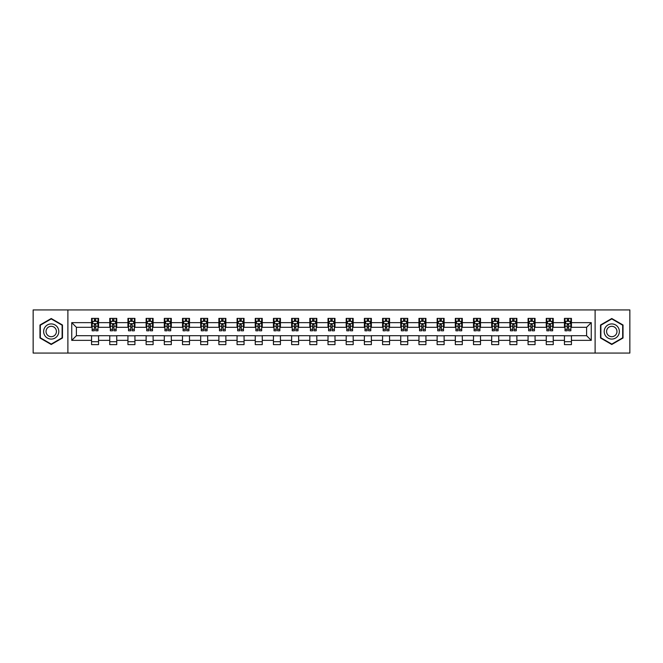 <?xml version="1.0" encoding="UTF-8"?>
<svg xmlns="http://www.w3.org/2000/svg" width="663" height="663" viewBox="0 0 663 663"><rect width="100%" height="100%" fill="white"/><g stroke="black" fill="none" stroke-linecap="round" stroke-linejoin="round"><path stroke-width="0.99" d="M595.109 353.072L629.85 353.072L629.85 309.928L595.109 309.928L595.109 353.072L67.891 353.072L67.891 309.928L33.15 309.928L33.15 353.072L67.891 353.072M595.109 309.928L67.891 309.928M571.44 322.641L571.44 318.381L564.445 318.381L564.445 322.641L553.249 322.641L553.249 318.381L546.254 318.381L546.254 322.641L535.066 322.641L535.066 318.381L528.071 318.381L528.071 322.641L516.875 322.641L516.875 318.381L509.88 318.381L509.88 322.641L498.692 322.641L498.692 318.381L491.689 318.381L491.689 322.641L480.501 322.641L480.501 318.381L473.506 318.381L473.506 322.641L462.31 322.641L462.31 318.381L455.315 318.381L455.315 322.641L444.127 322.641L444.127 318.381L437.132 318.381L437.132 322.641L425.936 322.641L425.936 318.381L418.941 318.381L418.941 322.641L407.745 322.641L407.745 318.381L400.75 318.381L400.75 322.641L389.562 322.641L389.562 318.381L382.568 318.381L382.568 322.641L371.371 322.641L371.371 318.381L364.377 318.381L364.377 322.641L353.188 322.641L353.188 318.381L346.194 318.381L346.194 322.641L334.997 322.641L334.997 318.381L328.003 318.381L328.003 322.641L316.806 322.641L316.806 318.381L309.812 318.381L309.812 322.641L298.623 322.641L298.623 318.381L291.629 318.381L291.629 322.641L280.432 322.641L280.432 318.381L273.438 318.381L273.438 322.641L262.25 322.641L262.25 318.381L255.255 318.381L255.255 322.641L244.059 322.641L244.059 318.381L237.064 318.381L237.064 322.641L225.868 322.641L225.868 318.381L218.873 318.381L218.873 322.641L207.685 322.641L207.685 318.381L200.69 318.381L200.69 322.641L189.494 322.641L189.494 318.381L182.499 318.381L182.499 322.641L171.311 322.641L171.311 318.381L164.308 318.381L164.308 322.641L153.12 322.641L153.12 318.381L146.125 318.381L146.125 322.641L134.929 322.641L134.929 318.381L127.934 318.381L127.934 322.641L116.746 322.641L116.746 318.381L109.751 318.381L109.751 322.641L98.555 322.641L98.555 318.381L91.56 318.381L91.56 322.641L71.745 322.641L71.745 340.359L76.402 335.693L91.56 335.693L91.56 344.619L98.555 344.619L98.555 335.693L109.751 335.693L109.751 344.619L116.746 344.619L116.746 335.693L127.934 335.693L127.934 344.619L134.929 344.619L134.929 335.693L146.125 335.693L146.125 344.619L153.12 344.619L153.12 335.693L164.308 335.693L164.308 344.619L171.311 344.619L171.311 335.693L182.499 335.693L182.499 344.619L189.494 344.619L189.494 335.693L200.69 335.693L200.69 344.619L207.685 344.619L207.685 335.693L218.873 335.693L218.873 344.619L225.868 344.619L225.868 335.693L237.064 335.693L237.064 344.619L244.059 344.619L244.059 335.693L255.255 335.693L255.255 344.619L262.25 344.619L262.25 335.693L273.438 335.693L273.438 344.619L280.432 344.619L280.432 335.693L291.629 335.693L291.629 344.619L298.623 344.619L298.623 335.693L309.812 335.693L309.812 344.619L316.806 344.619L316.806 335.693L328.003 335.693L328.003 344.619L334.997 344.619L334.997 335.693L346.194 335.693L346.194 344.619L353.188 344.619L353.188 335.693L364.377 335.693L364.377 344.619L371.371 344.619L371.371 335.693L382.568 335.693L382.568 344.619L389.562 344.619L389.562 335.693L400.75 335.693L400.75 344.619L407.745 344.619L407.745 335.693L418.941 335.693L418.941 344.619L425.936 344.619L425.936 335.693L437.132 335.693L437.132 344.619L444.127 344.619L444.127 335.693L455.315 335.693L455.315 344.619L462.31 344.619L462.31 335.693L473.506 335.693L473.506 344.619L480.501 344.619L480.501 335.693L491.689 335.693L491.689 344.619L498.692 344.619L498.692 335.693L509.88 335.693L509.88 344.619L516.875 344.619L516.875 335.693L528.071 335.693L528.071 344.619L535.066 344.619L535.066 335.693L546.254 335.693L546.254 344.619L553.249 344.619L553.249 335.693L564.445 335.693L564.445 344.619L571.44 344.619L571.44 335.693L586.598 335.693L586.598 327.307L571.44 327.307L571.44 322.641L591.255 322.641L591.255 340.359L571.44 340.359M564.445 340.359L553.249 340.359M546.254 340.359L535.066 340.359M528.071 340.359L516.875 340.359M509.88 340.359L498.692 340.359M491.689 340.359L480.501 340.359M473.506 340.359L462.31 340.359M455.315 340.359L444.127 340.359M437.132 340.359L425.936 340.359M418.941 340.359L407.745 340.359M400.75 340.359L389.562 340.359M382.568 340.359L371.371 340.359M364.377 340.359L353.188 340.359M346.194 340.359L334.997 340.359M328.003 340.359L316.806 340.359M309.812 340.359L298.623 340.359M291.629 340.359L280.432 340.359M273.438 340.359L262.25 340.359M255.255 340.359L244.059 340.359M237.064 340.359L225.868 340.359M218.873 340.359L207.685 340.359M200.69 340.359L189.494 340.359M182.499 340.359L171.311 340.359M164.308 340.359L153.12 340.359M146.125 340.359L134.929 340.359M127.934 340.359L116.746 340.359M109.751 340.359L98.555 340.359M91.56 340.359L71.745 340.359M564.445 322.641L564.445 327.307L553.249 327.307L553.249 322.641M546.254 322.641L546.254 327.307L535.066 327.307L535.066 322.641M528.071 322.641L528.071 327.307L516.875 327.307L516.875 322.641M509.88 322.641L509.88 327.307L498.692 327.307L498.692 322.641M491.689 322.641L491.689 327.307L480.501 327.307L480.501 322.641M473.506 322.641L473.506 327.307L462.31 327.307L462.31 322.641M455.315 322.641L455.315 327.307L444.127 327.307L444.127 322.641M437.132 322.641L437.132 327.307L425.936 327.307L425.936 322.641M418.941 322.641L418.941 327.307L407.745 327.307L407.745 322.641M400.75 322.641L400.75 327.307L389.562 327.307L389.562 322.641M382.568 322.641L382.568 327.307L371.371 327.307L371.371 322.641M364.377 322.641L364.377 327.307L353.188 327.307L353.188 322.641M346.194 322.641L346.194 327.307L334.997 327.307L334.997 322.641M328.003 322.641L328.003 327.307L316.806 327.307L316.806 322.641M309.812 322.641L309.812 327.307L298.623 327.307L298.623 322.641M291.629 322.641L291.629 327.307L280.432 327.307L280.432 322.641M273.438 322.641L273.438 327.307L262.25 327.307L262.25 322.641M255.255 322.641L255.255 327.307L244.059 327.307L244.059 322.641M237.064 322.641L237.064 327.307L225.868 327.307L225.868 322.641M218.873 322.641L218.873 327.307L207.685 327.307L207.685 322.641M200.69 322.641L200.69 327.307L189.494 327.307L189.494 322.641M182.499 322.641L182.499 327.307L171.311 327.307L171.311 322.641M164.308 322.641L164.308 327.307L153.12 327.307L153.12 322.641M146.125 322.641L146.125 327.307L134.929 327.307L134.929 322.641M127.934 322.641L127.934 327.307L116.746 327.307L116.746 322.641M109.751 322.641L109.751 327.307L98.555 327.307L98.555 322.641M91.56 322.641L91.56 327.307L76.402 327.307L71.745 322.641M76.402 327.307L76.402 335.693M591.255 340.359L586.598 335.693M586.598 327.307L591.255 322.641M91.56 321.298L92.14 321.298M94.361 321.298L95.762 321.298M97.975 321.298L98.555 321.298M91.56 327.182L92.14 327.182M94.361 327.182L95.762 327.182M97.975 327.182L98.555 327.182M91.56 335.818L98.555 335.818M91.56 341.702L98.555 341.702M109.751 335.818L116.746 335.818M109.751 341.702L116.746 341.702M109.751 321.298L110.331 321.298M112.544 321.298L113.945 321.298M116.158 321.298L116.746 321.298M109.751 327.182L110.331 327.182M112.544 327.182L113.945 327.182M116.158 327.182L116.746 327.182M127.934 335.818L134.929 335.818M127.934 341.702L134.929 341.702M127.934 321.298L128.523 321.298M130.735 321.298L132.136 321.298M134.349 321.298L134.929 321.298M127.934 327.182L128.523 327.182M130.735 327.182L132.136 327.182M134.349 327.182L134.929 327.182M146.125 335.818L153.12 335.818M146.125 341.702L153.12 341.702M146.125 321.298L146.705 321.298M148.926 321.298L150.319 321.298M152.54 321.298L153.12 321.298M146.125 327.182L146.705 327.182M148.926 327.182L150.319 327.182M152.54 327.182L153.12 327.182M164.308 335.818L171.311 335.818M164.308 341.702L171.311 341.702M164.308 321.298L164.896 321.298M167.109 321.298L168.51 321.298M170.722 321.298L171.311 321.298M164.308 327.182L164.896 327.182M167.109 327.182L168.51 327.182M170.722 327.182L171.311 327.182M182.499 335.818L189.494 335.818M182.499 341.702L189.494 341.702M182.499 321.298L183.079 321.298M185.3 321.298L186.701 321.298M188.914 321.298L189.494 321.298M182.499 327.182L183.079 327.182M185.3 327.182L186.701 327.182M188.914 327.182L189.494 327.182M200.69 335.818L207.685 335.818M200.69 341.702L207.685 341.702M200.69 321.298L201.27 321.298M203.483 321.298L204.884 321.298M207.096 321.298L207.685 321.298M200.69 327.182L201.27 327.182M203.483 327.182L204.884 327.182M207.096 327.182L207.685 327.182M218.873 335.818L225.868 335.818M218.873 341.702L225.868 341.702M218.873 321.298L219.461 321.298M221.674 321.298L223.075 321.298M225.287 321.298L225.868 321.298M218.873 327.182L219.461 327.182M221.674 327.182L223.075 327.182M225.287 327.182L225.868 327.182M237.064 335.818L244.059 335.818M237.064 341.702L244.059 341.702M237.064 321.298L237.644 321.298M239.865 321.298L241.257 321.298M243.478 321.298L244.059 321.298M237.064 327.182L237.644 327.182M239.865 327.182L241.257 327.182M243.478 327.182L244.059 327.182M255.255 335.818L262.25 335.818M255.255 341.702L262.25 341.702M255.255 321.298L255.835 321.298M258.048 321.298L259.448 321.298M261.661 321.298L262.25 321.298M255.255 327.182L255.835 327.182M258.048 327.182L259.448 327.182M261.661 327.182L262.25 327.182M273.438 335.818L280.432 335.818M273.438 341.702L280.432 341.702M273.438 321.298L274.018 321.298M276.239 321.298L277.64 321.298M279.852 321.298L280.432 321.298M273.438 327.182L274.018 327.182M276.239 327.182L277.64 327.182M279.852 327.182L280.432 327.182M291.629 335.818L298.623 335.818M291.629 341.702L298.623 341.702M291.629 321.298L292.209 321.298M294.422 321.298L295.822 321.298M298.035 321.298L298.623 321.298M291.629 327.182L292.209 327.182M294.422 327.182L295.822 327.182M298.035 327.182L298.623 327.182M309.812 335.818L316.806 335.818M309.812 341.702L316.806 341.702M309.812 321.298L310.4 321.298M312.613 321.298L314.013 321.298M316.226 321.298L316.806 321.298M309.812 327.182L310.4 327.182M312.613 327.182L314.013 327.182M316.226 327.182L316.806 327.182M328.003 335.818L334.997 335.818M328.003 341.702L334.997 341.702M328.003 321.298L328.583 321.298M330.804 321.298L332.196 321.298M334.417 321.298L334.997 321.298M328.003 327.182L328.583 327.182M330.804 327.182L332.196 327.182M334.417 327.182L334.997 327.182M346.194 335.818L353.188 335.818M346.194 341.702L353.188 341.702M346.194 321.298L346.774 321.298M348.987 321.298L350.387 321.298M352.6 321.298L353.188 321.298M346.194 327.182L346.774 327.182M348.987 327.182L350.387 327.182M352.6 327.182L353.188 327.182M364.377 335.818L371.371 335.818M364.377 341.702L371.371 341.702M364.377 321.298L364.965 321.298M367.178 321.298L368.578 321.298M370.791 321.298L371.371 321.298M364.377 327.182L364.965 327.182M367.178 327.182L368.578 327.182M370.791 327.182L371.371 327.182M382.568 335.818L389.562 335.818M382.568 341.702L389.562 341.702M382.568 321.298L383.148 321.298M385.36 321.298L386.761 321.298M388.982 321.298L389.562 321.298M382.568 327.182L383.148 327.182M385.36 327.182L386.761 327.182M388.982 327.182L389.562 327.182M400.75 335.818L407.745 335.818M400.75 341.702L407.745 341.702M400.75 321.298L401.339 321.298M403.552 321.298L404.952 321.298M407.165 321.298L407.745 321.298M400.75 327.182L401.339 327.182M403.552 327.182L404.952 327.182M407.165 327.182L407.745 327.182M418.941 335.818L425.936 335.818M418.941 341.702L425.936 341.702M418.941 321.298L419.522 321.298M421.743 321.298L423.135 321.298M425.356 321.298L425.936 321.298M418.941 327.182L419.522 327.182M421.743 327.182L423.135 327.182M425.356 327.182L425.936 327.182M437.132 335.818L444.127 335.818M437.132 341.702L444.127 341.702M437.132 321.298L437.713 321.298M439.925 321.298L441.326 321.298M443.539 321.298L444.127 321.298M437.132 327.182L437.713 327.182M439.925 327.182L441.326 327.182M443.539 327.182L444.127 327.182M455.315 335.818L462.31 335.818M455.315 341.702L462.31 341.702M455.315 321.298L455.904 321.298M458.116 321.298L459.517 321.298M461.73 321.298L462.31 321.298M455.315 327.182L455.904 327.182M458.116 327.182L459.517 327.182M461.73 327.182L462.31 327.182M473.506 335.818L480.501 335.818M473.506 341.702L480.501 341.702M473.506 321.298L474.086 321.298M476.299 321.298L477.7 321.298M479.921 321.298L480.501 321.298M473.506 327.182L474.086 327.182M476.299 327.182L477.7 327.182M479.921 327.182L480.501 327.182M491.689 335.818L498.692 335.818M491.689 341.702L498.692 341.702M491.689 321.298L492.277 321.298M494.49 321.298L495.891 321.298M498.104 321.298L498.692 321.298M491.689 327.182L492.277 327.182M494.49 327.182L495.891 327.182M498.104 327.182L498.692 327.182M509.88 335.818L516.875 335.818M509.88 341.702L516.875 341.702M509.88 321.298L510.46 321.298M512.681 321.298L514.074 321.298M516.295 321.298L516.875 321.298M509.88 327.182L510.46 327.182M512.681 327.182L514.074 327.182M516.295 327.182L516.875 327.182M528.071 335.818L535.066 335.818M528.071 341.702L535.066 341.702M528.071 321.298L528.651 321.298M530.864 321.298L532.265 321.298M534.477 321.298L535.066 321.298M528.071 327.182L528.651 327.182M530.864 327.182L532.265 327.182M534.477 327.182L535.066 327.182M546.254 335.818L553.249 335.818M546.254 341.702L553.249 341.702M546.254 321.298L546.842 321.298M549.055 321.298L550.456 321.298M552.669 321.298L553.249 321.298M546.254 327.182L546.842 327.182M549.055 327.182L550.456 327.182M552.669 327.182L553.249 327.182M564.445 335.818L571.44 335.818M564.445 341.702L571.44 341.702M564.445 321.298L565.025 321.298M567.238 321.298L568.639 321.298M570.86 321.298L571.44 321.298M564.445 327.182L565.025 327.182M567.238 327.182L568.639 327.182M570.86 327.182L571.44 327.182M51.225 344.495L62.471 337.997L62.471 325.003L51.225 318.505L39.971 325.003L39.971 337.997L51.225 344.495M623.029 325.003L611.775 318.505L600.529 325.003L600.529 337.997L611.775 344.495L623.029 337.997L623.029 325.003M95.762 319.897L94.361 319.897M97.975 329.337L95.762 329.337L95.762 330.804L97.975 330.804L97.975 323.685L96.806 321.356L93.309 321.356L92.14 323.685L92.14 330.804L94.361 330.804L94.361 329.337L92.14 329.337M92.14 323.685L92.14 318.381M97.975 323.685L97.975 318.381M94.361 321.356L94.361 318.381M95.762 318.381L95.762 321.356M95.762 329.337L95.762 324.563L94.361 324.563L94.361 329.337M57.78 335.287A7.575 7.575 0 0 0 55.012 324.936A7.575 7.575 0 0 0 44.661 327.713A7.575 7.575 0 0 0 47.429 338.064A7.575 7.575 0 0 0 57.78 335.287M55.717 334.094A5.188 5.188 0 0 0 53.819 327.008A5.188 5.188 0 0 0 46.725 328.906A5.188 5.188 0 0 0 48.631 335.992A5.188 5.188 0 0 0 55.717 334.094M40.319 337.79L40.319 325.21L51.225 318.911L62.123 325.21L62.123 337.79L51.225 344.089L40.319 337.79M611.775 323.925A7.575 7.575 0 0 0 604.2 331.5A7.575 7.575 0 0 0 611.775 339.075A7.575 7.575 0 0 0 619.358 331.5A7.575 7.575 0 0 0 611.775 323.925M611.775 326.312A5.188 5.188 0 0 0 606.587 331.5A5.188 5.188 0 0 0 611.775 336.688A5.188 5.188 0 0 0 616.963 331.5A5.188 5.188 0 0 0 611.775 326.312M622.681 337.79L611.775 344.089L600.877 337.79L600.877 325.21L611.775 318.911L622.681 325.21L622.681 337.79M113.945 319.897L112.544 319.897M116.158 329.337L113.945 329.337L113.945 330.804L116.158 330.804L116.158 323.685L114.997 321.356L111.5 321.356L110.331 323.685L110.331 330.804L112.544 330.804L112.544 329.337L110.331 329.337M110.331 323.685L110.331 318.381M116.158 323.685L116.158 318.381M112.544 321.356L112.544 318.381M113.945 318.381L113.945 321.356M113.945 329.337L113.945 324.563L112.544 324.563L112.544 329.337M132.136 319.897L130.735 319.897M134.349 329.337L132.136 329.337L132.136 330.804L134.349 330.804L134.349 323.685L133.18 321.356L129.683 321.356L128.523 323.685L128.523 330.804L130.735 330.804L130.735 329.337L128.523 329.337M128.523 323.685L128.523 318.381M134.349 323.685L134.349 318.381M130.735 321.356L130.735 318.381M132.136 318.381L132.136 321.356M132.136 329.337L132.136 324.563L130.735 324.563L130.735 329.337M150.319 319.897L148.926 319.897M152.54 329.337L150.319 329.337L150.319 330.804L152.54 330.804L152.54 323.685L151.371 321.356L147.874 321.356L146.705 323.685L146.705 330.804L148.926 330.804L148.926 329.337L146.705 329.337M146.705 323.685L146.705 318.381M152.54 323.685L152.54 318.381M148.926 321.356L148.926 318.381M150.319 318.381L150.319 321.356M150.319 329.337L150.319 324.563L148.926 324.563L148.926 329.337M168.51 319.897L167.109 319.897M170.722 329.337L168.51 329.337L168.51 330.804L170.722 330.804L170.722 323.685L169.562 321.356L166.065 321.356L164.896 323.685L164.896 330.804L167.109 330.804L167.109 329.337L164.896 329.337M164.896 323.685L164.896 318.381M170.722 323.685L170.722 318.381M167.109 321.356L167.109 318.381M168.51 318.381L168.51 321.356M168.51 329.337L168.51 324.563L167.109 324.563L167.109 329.337M186.701 319.897L185.3 319.897M188.914 329.337L186.701 329.337L186.701 330.804L188.914 330.804L188.914 323.685L187.745 321.356L184.248 321.356L183.079 323.685L183.079 330.804L185.3 330.804L185.3 329.337L183.079 329.337M183.079 323.685L183.079 318.381M188.914 323.685L188.914 318.381M185.3 321.356L185.3 318.381M186.701 318.381L186.701 321.356M186.701 329.337L186.701 324.563L185.3 324.563L185.3 329.337M204.884 319.897L203.483 319.897M207.096 329.337L204.884 329.337L204.884 330.804L207.096 330.804L207.096 323.685L205.936 321.356L202.439 321.356L201.27 323.685L201.27 330.804L203.483 330.804L203.483 329.337L201.27 329.337M201.27 323.685L201.27 318.381M207.096 323.685L207.096 318.381M203.483 321.356L203.483 318.381M204.884 318.381L204.884 321.356M204.884 329.337L204.884 324.563L203.483 324.563L203.483 329.337M223.075 319.897L221.674 319.897M225.287 329.337L223.075 329.337L223.075 330.804L225.287 330.804L225.287 323.685L224.119 321.356L220.622 321.356L219.461 323.685L219.461 330.804L221.674 330.804L221.674 329.337L219.461 329.337M219.461 323.685L219.461 318.381M225.287 323.685L225.287 318.381M221.674 321.356L221.674 318.381M223.075 318.381L223.075 321.356M223.075 329.337L223.075 324.563L221.674 324.563L221.674 329.337M241.257 319.897L239.865 319.897M243.478 329.337L241.257 329.337L241.257 330.804L243.478 330.804L243.478 323.685L242.31 321.356L238.813 321.356L237.644 323.685L237.644 330.804L239.865 330.804L239.865 329.337L237.644 329.337M237.644 323.685L237.644 318.381M243.478 323.685L243.478 318.381M239.865 321.356L239.865 318.381M241.257 318.381L241.257 321.356M241.257 329.337L241.257 324.563L239.865 324.563L239.865 329.337M259.448 319.897L258.048 319.897M261.661 329.337L259.448 329.337L259.448 330.804L261.661 330.804L261.661 323.685L260.501 321.356L257.004 321.356L255.835 323.685L255.835 330.804L258.048 330.804L258.048 329.337L255.835 329.337M255.835 323.685L255.835 318.381M261.661 323.685L261.661 318.381M258.048 321.356L258.048 318.381M259.448 318.381L259.448 321.356M259.448 329.337L259.448 324.563L258.048 324.563L258.048 329.337M277.64 319.897L276.239 319.897M279.852 329.337L277.64 329.337L277.64 330.804L279.852 330.804L279.852 323.685L278.684 321.356L275.186 321.356L274.018 323.685L274.018 330.804L276.239 330.804L276.239 329.337L274.018 329.337M274.018 323.685L274.018 318.381M279.852 323.685L279.852 318.381M276.239 321.356L276.239 318.381M277.64 318.381L277.64 321.356M277.64 329.337L277.64 324.563L276.239 324.563L276.239 329.337M295.822 319.897L294.422 319.897M298.035 329.337L295.822 329.337L295.822 330.804L298.035 330.804L298.035 323.685L296.875 321.356L293.377 321.356L292.209 323.685L292.209 330.804L294.422 330.804L294.422 329.337L292.209 329.337M292.209 323.685L292.209 318.381M298.035 323.685L298.035 318.381M294.422 321.356L294.422 318.381M295.822 318.381L295.822 321.356M295.822 329.337L295.822 324.563L294.422 324.563L294.422 329.337M314.013 319.897L312.613 319.897M316.226 329.337L314.013 329.337L314.013 330.804L316.226 330.804L316.226 323.685L315.058 321.356L311.56 321.356L310.4 323.685L310.4 330.804L312.613 330.804L312.613 329.337L310.4 329.337M310.4 323.685L310.4 318.381M316.226 323.685L316.226 318.381M312.613 321.356L312.613 318.381M314.013 318.381L314.013 321.356M314.013 329.337L314.013 324.563L312.613 324.563L312.613 329.337M332.196 319.897L330.804 319.897M334.417 329.337L332.196 329.337L332.196 330.804L334.417 330.804L334.417 323.685L333.249 321.356L329.751 321.356L328.583 323.685L328.583 330.804L330.804 330.804L330.804 329.337L328.583 329.337M328.583 323.685L328.583 318.381M334.417 323.685L334.417 318.381M330.804 321.356L330.804 318.381M332.196 318.381L332.196 321.356M332.196 329.337L332.196 324.563L330.804 324.563L330.804 329.337M350.387 319.897L348.987 319.897M352.6 329.337L350.387 329.337L350.387 330.804L352.6 330.804L352.6 323.685L351.44 321.356L347.942 321.356L346.774 323.685L346.774 330.804L348.987 330.804L348.987 329.337L346.774 329.337M346.774 323.685L346.774 318.381M352.6 323.685L352.6 318.381M348.987 321.356L348.987 318.381M350.387 318.381L350.387 321.356M350.387 329.337L350.387 324.563L348.987 324.563L348.987 329.337M368.578 319.897L367.178 319.897M370.791 329.337L368.578 329.337L368.578 330.804L370.791 330.804L370.791 323.685L369.623 321.356L366.125 321.356L364.965 323.685L364.965 330.804L367.178 330.804L367.178 329.337L364.965 329.337M364.965 323.685L364.965 318.381M370.791 323.685L370.791 318.381M367.178 321.356L367.178 318.381M368.578 318.381L368.578 321.356M368.578 329.337L368.578 324.563L367.178 324.563L367.178 329.337M386.761 319.897L385.36 319.897M388.982 329.337L386.761 329.337L386.761 330.804L388.982 330.804L388.982 323.685L387.814 321.356L384.316 321.356L383.148 323.685L383.148 330.804L385.36 330.804L385.36 329.337L383.148 329.337M383.148 323.685L383.148 318.381M388.982 323.685L388.982 318.381M385.36 321.356L385.36 318.381M386.761 318.381L386.761 321.356M386.761 329.337L386.761 324.563L385.36 324.563L385.36 329.337M404.952 319.897L403.552 319.897M407.165 329.337L404.952 329.337L404.952 330.804L407.165 330.804L407.165 323.685L405.996 321.356L402.499 321.356L401.339 323.685L401.339 330.804L403.552 330.804L403.552 329.337L401.339 329.337M401.339 323.685L401.339 318.381M407.165 323.685L407.165 318.381M403.552 321.356L403.552 318.381M404.952 318.381L404.952 321.356M404.952 329.337L404.952 324.563L403.552 324.563L403.552 329.337M423.135 319.897L421.743 319.897M425.356 329.337L423.135 329.337L423.135 330.804L425.356 330.804L425.356 323.685L424.187 321.356L420.69 321.356L419.522 323.685L419.522 330.804L421.743 330.804L421.743 329.337L419.522 329.337M419.522 323.685L419.522 318.381M425.356 323.685L425.356 318.381M421.743 321.356L421.743 318.381M423.135 318.381L423.135 321.356M423.135 329.337L423.135 324.563L421.743 324.563L421.743 329.337M441.326 319.897L439.925 319.897M443.539 329.337L441.326 329.337L441.326 330.804L443.539 330.804L443.539 323.685L442.378 321.356L438.881 321.356L437.713 323.685L437.713 330.804L439.925 330.804L439.925 329.337L437.713 329.337M437.713 323.685L437.713 318.381M443.539 323.685L443.539 318.381M439.925 321.356L439.925 318.381M441.326 318.381L441.326 321.356M441.326 329.337L441.326 324.563L439.925 324.563L439.925 329.337M459.517 319.897L458.116 319.897M461.73 329.337L459.517 329.337L459.517 330.804L461.73 330.804L461.73 323.685L460.561 321.356L457.064 321.356L455.904 323.685L455.904 330.804L458.116 330.804L458.116 329.337L455.904 329.337M455.904 323.685L455.904 318.381M461.73 323.685L461.73 318.381M458.116 321.356L458.116 318.381M459.517 318.381L459.517 321.356M459.517 329.337L459.517 324.563L458.116 324.563L458.116 329.337M477.7 319.897L476.299 319.897M479.921 329.337L477.7 329.337L477.7 330.804L479.921 330.804L479.921 323.685L478.752 321.356L475.255 321.356L474.086 323.685L474.086 330.804L476.299 330.804L476.299 329.337L474.086 329.337M474.086 323.685L474.086 318.381M479.921 323.685L479.921 318.381M476.299 321.356L476.299 318.381M477.7 318.381L477.7 321.356M477.7 329.337L477.7 324.563L476.299 324.563L476.299 329.337M495.891 319.897L494.49 319.897M498.104 329.337L495.891 329.337L495.891 330.804L498.104 330.804L498.104 323.685L496.935 321.356L493.438 321.356L492.277 323.685L492.277 330.804L494.49 330.804L494.49 329.337L492.277 329.337M492.277 323.685L492.277 318.381M498.104 323.685L498.104 318.381M494.49 321.356L494.49 318.381M495.891 318.381L495.891 321.356M495.891 329.337L495.891 324.563L494.49 324.563L494.49 329.337M514.074 319.897L512.681 319.897M516.295 329.337L514.074 329.337L514.074 330.804L516.295 330.804L516.295 323.685L515.126 321.356L511.629 321.356L510.46 323.685L510.46 330.804L512.681 330.804L512.681 329.337L510.46 329.337M510.46 323.685L510.46 318.381M516.295 323.685L516.295 318.381M512.681 321.356L512.681 318.381M514.074 318.381L514.074 321.356M514.074 329.337L514.074 324.563L512.681 324.563L512.681 329.337M532.265 319.897L530.864 319.897M534.477 329.337L532.265 329.337L532.265 330.804L534.477 330.804L534.477 323.685L533.317 321.356L529.82 321.356L528.651 323.685L528.651 330.804L530.864 330.804L530.864 329.337L528.651 329.337M528.651 323.685L528.651 318.381M534.477 323.685L534.477 318.381M530.864 321.356L530.864 318.381M532.265 318.381L532.265 321.356M532.265 329.337L532.265 324.563L530.864 324.563L530.864 329.337M550.456 319.897L549.055 319.897M552.669 329.337L550.456 329.337L550.456 330.804L552.669 330.804L552.669 323.685L551.5 321.356L548.003 321.356L546.842 323.685L546.842 330.804L549.055 330.804L549.055 329.337L546.842 329.337M546.842 323.685L546.842 318.381M552.669 323.685L552.669 318.381M549.055 321.356L549.055 318.381M550.456 318.381L550.456 321.356M550.456 329.337L550.456 324.563L549.055 324.563L549.055 329.337M568.639 319.897L567.238 319.897M570.86 329.337L568.639 329.337L568.639 330.804L570.86 330.804L570.86 323.685L569.691 321.356L566.194 321.356L565.025 323.685L565.025 330.804L567.238 330.804L567.238 329.337L565.025 329.337M565.025 323.685L565.025 318.381M570.86 323.685L570.86 318.381M567.238 321.356L567.238 318.381M568.639 318.381L568.639 321.356M568.639 329.337L568.639 324.563L567.238 324.563L567.238 329.337M97.942 323.627L92.174 323.627M92.14 321.497L93.243 321.497M96.881 321.497L97.975 321.497M94.361 326.213L92.14 326.213M97.975 326.213L95.762 326.213M95.762 320.643L94.361 320.643M116.133 323.627L110.365 323.627M110.331 321.497L111.425 321.497M115.064 321.497L116.158 321.497M112.544 326.213L110.331 326.213M116.158 326.213L113.945 326.213M113.945 320.643L112.544 320.643M134.324 323.627L128.547 323.627M128.523 321.497L129.617 321.497M133.255 321.497L134.349 321.497M130.735 326.213L128.523 326.213M134.349 326.213L132.136 326.213M132.136 320.643L130.735 320.643M152.507 323.627L146.738 323.627M146.705 321.497L147.799 321.497M151.437 321.497L152.54 321.497M148.926 326.213L146.705 326.213M152.54 326.213L150.319 326.213M150.319 320.643L148.926 320.643M170.698 323.627L164.921 323.627M164.896 321.497L165.99 321.497M169.629 321.497L170.722 321.497M167.109 326.213L164.896 326.213M170.722 326.213L168.51 326.213M168.51 320.643L167.109 320.643M188.88 323.627L183.112 323.627M183.079 321.497L184.181 321.497M187.82 321.497L188.914 321.497M185.3 326.213L183.079 326.213M188.914 326.213L186.701 326.213M186.701 320.643L185.3 320.643M207.071 323.627L201.303 323.627M201.27 321.497L202.364 321.497M206.002 321.497L207.096 321.497M203.483 326.213L201.27 326.213M207.096 326.213L204.884 326.213M204.884 320.643L203.483 320.643M225.263 323.627L219.486 323.627M219.461 321.497L220.555 321.497M224.193 321.497L225.287 321.497M221.674 326.213L219.461 326.213M225.287 326.213L223.075 326.213M223.075 320.643L221.674 320.643M243.445 323.627L237.677 323.627M237.644 321.497L238.746 321.497M242.376 321.497L243.478 321.497M239.865 326.213L237.644 326.213M243.478 326.213L241.257 326.213M241.257 320.643L239.865 320.643M261.636 323.627L255.86 323.627M255.835 321.497L256.929 321.497M260.567 321.497L261.661 321.497M258.048 326.213L255.835 326.213M261.661 326.213L259.448 326.213M259.448 320.643L258.048 320.643M279.819 323.627L274.051 323.627M274.018 321.497L275.12 321.497M278.758 321.497L279.852 321.497M276.239 326.213L274.018 326.213M279.852 326.213L277.64 326.213M277.64 320.643L276.239 320.643M298.01 323.627L292.242 323.627M292.209 321.497L293.303 321.497M296.941 321.497L298.035 321.497M294.422 326.213L292.209 326.213M298.035 326.213L295.822 326.213M295.822 320.643L294.422 320.643M316.201 323.627L310.425 323.627M310.4 321.497L311.494 321.497M315.132 321.497L316.226 321.497M312.613 326.213L310.4 326.213M316.226 326.213L314.013 326.213M314.013 320.643L312.613 320.643M334.384 323.627L328.616 323.627M328.583 321.497L329.685 321.497M333.315 321.497L334.417 321.497M330.804 326.213L328.583 326.213M334.417 326.213L332.196 326.213M332.196 320.643L330.804 320.643M352.575 323.627L346.799 323.627M346.774 321.497L347.868 321.497M351.506 321.497L352.6 321.497M348.987 326.213L346.774 326.213M352.6 326.213L350.387 326.213M350.387 320.643L348.987 320.643M370.758 323.627L364.99 323.627M364.965 321.497L366.059 321.497M369.697 321.497L370.791 321.497M367.178 326.213L364.965 326.213M370.791 326.213L368.578 326.213M368.578 320.643L367.178 320.643M388.949 323.627L383.181 323.627M383.148 321.497L384.242 321.497M387.88 321.497L388.982 321.497M385.36 326.213L383.148 326.213M388.982 326.213L386.761 326.213M386.761 320.643L385.36 320.643M407.14 323.627L401.364 323.627M401.339 321.497L402.433 321.497M406.071 321.497L407.165 321.497M403.552 326.213L401.339 326.213M407.165 326.213L404.952 326.213M404.952 320.643L403.552 320.643M425.323 323.627L419.555 323.627M419.522 321.497L420.624 321.497M424.254 321.497L425.356 321.497M421.743 326.213L419.522 326.213M425.356 326.213L423.135 326.213M423.135 320.643L421.743 320.643M443.514 323.627L437.737 323.627M437.713 321.497L438.807 321.497M442.445 321.497L443.539 321.497M439.925 326.213L437.713 326.213M443.539 326.213L441.326 326.213M441.326 320.643L439.925 320.643M461.697 323.627L455.929 323.627M455.904 321.497L456.998 321.497M460.636 321.497L461.73 321.497M458.116 326.213L455.904 326.213M461.73 326.213L459.517 326.213M459.517 320.643L458.116 320.643M479.888 323.627L474.12 323.627M474.086 321.497L475.18 321.497M478.819 321.497L479.921 321.497M476.299 326.213L474.086 326.213M479.921 326.213L477.7 326.213M477.7 320.643L476.299 320.643M498.079 323.627L492.302 323.627M492.277 321.497L493.371 321.497M497.01 321.497L498.104 321.497M494.49 326.213L492.277 326.213M498.104 326.213L495.891 326.213M495.891 320.643L494.49 320.643M516.262 323.627L510.493 323.627M510.46 321.497L511.563 321.497M515.201 321.497L516.295 321.497M512.681 326.213L510.46 326.213M516.295 326.213L514.074 326.213M514.074 320.643L512.681 320.643M534.453 323.627L528.676 323.627M528.651 321.497L529.745 321.497M533.384 321.497L534.477 321.497M530.864 326.213L528.651 326.213M534.477 326.213L532.265 326.213M532.265 320.643L530.864 320.643M552.635 323.627L546.867 323.627M546.842 321.497L547.936 321.497M551.575 321.497L552.669 321.497M549.055 326.213L546.842 326.213M552.669 326.213L550.456 326.213M550.456 320.643L549.055 320.643M570.826 323.627L565.058 323.627M565.025 321.497L566.119 321.497M569.757 321.497L570.86 321.497M567.238 326.213L565.025 326.213M570.86 326.213L568.639 326.213M568.639 320.643L567.238 320.643"/></g></svg>
